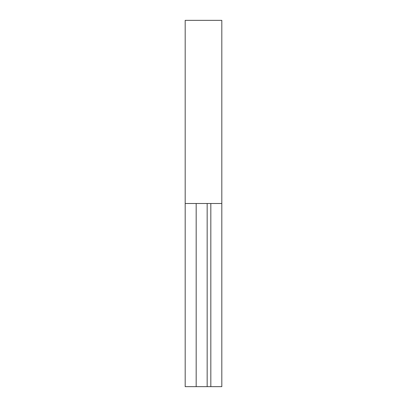 <?xml version="1.0" encoding="UTF-8"?>
<svg xmlns="http://www.w3.org/2000/svg" width="407" height="407" viewBox="0 0 407 407"><rect width="100%" height="100%" fill="white"/><g stroke="black" fill="none" stroke-linecap="round" stroke-linejoin="round"><path stroke-width="0.61" d="M221.815 203.5L210.826 203.5L221.815 203.5L221.815 20.35L185.185 20.35L185.185 386.65L221.815 386.65L221.815 203.5M207.163 386.65L207.163 203.5L185.185 203.5L196.174 203.5L196.174 386.65M207.163 203.5L210.826 203.5L210.826 386.65"/></g></svg>
